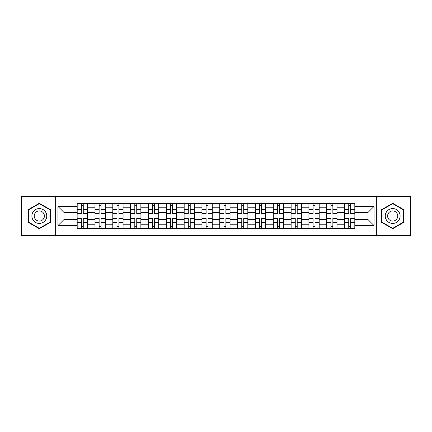 <?xml version="1.0" encoding="UTF-8"?>
<svg xmlns="http://www.w3.org/2000/svg" width="432" height="432" viewBox="0 0 432 432"><rect width="100%" height="100%" fill="white"/><g stroke="black" fill="none" stroke-linecap="round" stroke-linejoin="round"><path stroke-width="0.65" d="M376.342 235.602L410.4 235.602L410.4 196.398L21.6 196.398L21.6 235.602L376.342 235.602L376.342 196.398M94.97 228.285L94.97 207.198L87.426 207.198L87.426 228.285M87.426 207.198L87.426 203.715M94.97 207.198L94.97 203.715M105.257 203.715L105.257 228.285M112.801 228.285L112.801 203.715M123.088 203.715L123.088 228.285M130.626 228.285L130.626 203.715M140.913 203.715L140.913 228.285M148.457 228.285L148.457 203.715M158.744 203.715L158.744 228.285M166.288 228.285L166.288 203.715M176.569 203.715L176.569 228.285M184.113 228.285L184.113 203.715M194.4 203.715L194.4 228.285M201.944 228.285L201.944 203.715M212.231 203.715L212.231 228.285M219.769 228.285L219.769 203.715M230.056 203.715L230.056 228.285M237.6 228.285L237.6 203.715M247.887 203.715L247.887 228.285M255.431 228.285L255.431 203.715M265.712 203.715L265.712 228.285M273.256 228.285L273.256 203.715M283.543 203.715L283.543 228.285M291.087 228.285L291.087 203.715M301.374 203.715L301.374 228.285M308.912 228.285L308.912 203.715M319.199 203.715L319.199 228.285M326.743 228.285L326.743 203.715M337.03 203.715L337.03 228.285M344.574 228.285L344.574 203.715M344.574 219.542L337.03 219.542M326.743 219.542L319.199 219.542M308.912 219.542L301.374 219.542M291.087 219.542L283.543 219.542M273.256 219.542L265.712 219.542M255.431 219.542L247.887 219.542M237.6 219.542L230.056 219.542M219.769 219.542L212.231 219.542M201.944 219.542L194.4 219.542M184.113 219.542L176.569 219.542M166.288 219.542L158.744 219.542M148.457 219.542L140.913 219.542M130.626 219.542L123.088 219.542M112.801 219.542L105.257 219.542M94.97 219.542L87.426 219.542M344.574 212.458L337.03 212.458M326.743 212.458L319.199 212.458M308.912 212.458L301.374 212.458M291.087 212.458L283.543 212.458M273.256 212.458L265.712 212.458M255.431 212.458L247.887 212.458M237.6 212.458L230.056 212.458M219.769 212.458L212.231 212.458M201.944 212.458L194.4 212.458M184.113 212.458L176.569 212.458M166.288 212.458L158.744 212.458M148.457 212.458L140.913 212.458M130.626 212.458L123.088 212.458M112.801 212.458L105.257 212.458M94.97 212.458L87.426 212.458M64.001 219.542L77.144 219.542L77.144 212.458L64.001 212.458L64.001 219.542L57.942 225.601L57.942 206.399L77.144 206.399L77.144 212.458M354.856 212.458L354.856 219.542L367.999 219.542L367.999 212.458L354.856 212.458L354.856 203.715L77.144 203.715L77.144 206.399M354.856 206.399L374.058 206.399L374.058 225.601L354.856 225.601L354.856 219.542M77.144 219.542L77.144 228.285L354.856 228.285L354.856 225.601M77.144 225.601L57.942 225.601M55.658 235.602L55.658 196.398M50.344 209.633L39.312 203.267L28.285 209.633L28.285 222.367L39.312 228.733L50.344 222.367L50.344 209.633M403.715 209.633L392.688 203.267L381.656 209.633L381.656 222.367L392.688 228.733L403.715 222.367L403.715 209.633M83.257 226.573L81.313 226.573M81.313 205.427L83.257 205.427M101.088 226.573L99.144 226.573M99.144 205.427L101.088 205.427M118.913 226.573L116.969 226.573M116.969 205.427L118.913 205.427M136.744 226.573L134.8 226.573M134.8 205.427L136.744 205.427M154.57 226.573L152.631 226.573M152.631 205.427L154.57 205.427M172.4 226.573L170.456 226.573M170.456 205.427L172.4 205.427M190.231 226.573L188.287 226.573M188.287 205.427L190.231 205.427M208.057 226.573L206.113 226.573M206.113 205.427L208.057 205.427M225.887 226.573L223.943 226.573M223.943 205.427L225.887 205.427M243.713 226.573L241.769 226.573M241.769 205.427L243.713 205.427M261.544 226.573L259.6 226.573M259.6 205.427L261.544 205.427M279.369 226.573L277.43 226.573M277.43 205.427L279.369 205.427M297.2 226.573L295.256 226.573M295.256 205.427L297.2 205.427M315.031 226.573L313.087 226.573M313.087 205.427L315.031 205.427M332.856 226.573L330.912 226.573M330.912 205.427L332.856 205.427M350.687 226.573L348.743 226.573M348.743 205.427L350.687 205.427M57.942 206.399L64.001 212.458M367.999 219.542L374.058 225.601M367.999 212.458L374.058 206.399M83.257 213.543L83.257 203.828L87.372 203.828L87.372 213.543L83.257 213.543M81.313 205.313L83.257 205.313M81.313 203.828L77.198 203.828L77.198 213.543L81.313 213.543L81.313 203.828L83.257 203.828M81.313 218.457L81.313 228.172L77.198 228.172L77.198 218.457L81.313 218.457M83.257 226.687L81.313 226.687M83.257 228.172L87.372 228.172L87.372 218.457L83.257 218.457L83.257 228.172L81.313 228.172M101.088 213.543L101.088 203.828L105.197 203.828L105.197 213.543L101.088 213.543M99.144 205.313L101.088 205.313M99.144 203.828L95.029 203.828L95.029 213.543L99.144 213.543L99.144 203.828L101.088 203.828M118.913 213.543L118.913 203.828L123.028 203.828L123.028 213.543L118.913 213.543M116.969 205.313L118.913 205.313M116.969 203.828L112.855 203.828L112.855 213.543L116.969 213.543L116.969 203.828L118.913 203.828M32.881 219.715A7.43 7.43 0 0 0 43.027 222.431A7.43 7.43 0 0 0 45.749 212.285A7.43 7.43 0 0 0 35.602 209.569A7.43 7.43 0 0 0 32.881 219.715M34.911 218.543A5.087 5.087 0 0 0 41.855 220.406A5.087 5.087 0 0 0 43.718 213.457A5.087 5.087 0 0 0 36.774 211.594A5.087 5.087 0 0 0 34.911 218.543M39.312 203.661L49.999 209.833L49.999 222.167L39.312 228.339L28.631 222.167L28.631 209.833L39.312 203.661M386.251 219.715A7.43 7.43 0 0 0 396.398 222.431A7.43 7.43 0 0 0 399.119 212.285A7.43 7.43 0 0 0 388.973 209.569A7.43 7.43 0 0 0 386.251 219.715M388.282 218.543A5.087 5.087 0 0 0 395.226 220.406A5.087 5.087 0 0 0 397.089 213.457A5.087 5.087 0 0 0 390.145 211.594A5.087 5.087 0 0 0 388.282 218.543M392.688 203.661L403.369 209.833L403.369 222.167L392.688 228.339L382.001 222.167L382.001 209.833L392.688 203.661M99.144 218.457L99.144 228.172L95.029 228.172L95.029 218.457L99.144 218.457M101.088 226.687L99.144 226.687M101.088 228.172L105.197 228.172L105.197 218.457L101.088 218.457L101.088 228.172L99.144 228.172M116.969 218.457L116.969 228.172L112.855 228.172L112.855 218.457L116.969 218.457M118.913 226.687L116.969 226.687M118.913 228.172L123.028 228.172L123.028 218.457L118.913 218.457L118.913 228.172L116.969 228.172M136.744 213.543L136.744 203.828L140.859 203.828L140.859 213.543L136.744 213.543M134.8 205.313L136.744 205.313M134.8 203.828L130.685 203.828L130.685 213.543L134.8 213.543L134.8 203.828L136.744 203.828M154.57 213.543L154.57 203.828L158.684 203.828L158.684 213.543L154.57 213.543M152.631 205.313L154.57 205.313M152.631 203.828L148.516 203.828L148.516 213.543L152.631 213.543L152.631 203.828L154.57 203.828M172.4 213.543L172.4 203.828L176.515 203.828L176.515 213.543L172.4 213.543M170.456 205.313L172.4 205.313M170.456 203.828L166.342 203.828L166.342 213.543L170.456 213.543L170.456 203.828L172.4 203.828M134.8 218.457L134.8 228.172L130.685 228.172L130.685 218.457L134.8 218.457M136.744 226.687L134.8 226.687M136.744 228.172L140.859 228.172L140.859 218.457L136.744 218.457L136.744 228.172L134.8 228.172M152.631 218.457L152.631 228.172L148.516 228.172L148.516 218.457L152.631 218.457M154.57 226.687L152.631 226.687M154.57 228.172L158.684 228.172L158.684 218.457L154.57 218.457L154.57 228.172L152.631 228.172M170.456 218.457L170.456 228.172L166.342 228.172L166.342 218.457L170.456 218.457M172.4 226.687L170.456 226.687M172.4 228.172L176.515 228.172L176.515 218.457L172.4 218.457L172.4 228.172L170.456 228.172M190.231 213.543L190.231 203.828L194.341 203.828L194.341 213.543L190.231 213.543M188.287 205.313L190.231 205.313M188.287 203.828L184.172 203.828L184.172 213.543L188.287 213.543L188.287 203.828L190.231 203.828M188.287 218.457L188.287 228.172L184.172 228.172L184.172 218.457L188.287 218.457M190.231 226.687L188.287 226.687M190.231 228.172L194.341 228.172L194.341 218.457L190.231 218.457L190.231 228.172L188.287 228.172M208.057 213.543L208.057 203.828L212.171 203.828L212.171 213.543L208.057 213.543M206.113 205.313L208.057 205.313M206.113 203.828L201.998 203.828L201.998 213.543L206.113 213.543L206.113 203.828L208.057 203.828M206.113 218.457L206.113 228.172L201.998 228.172L201.998 218.457L206.113 218.457M208.057 226.687L206.113 226.687M208.057 228.172L212.171 228.172L212.171 218.457L208.057 218.457L208.057 228.172L206.113 228.172M225.887 213.543L225.887 203.828L230.002 203.828L230.002 213.543L225.887 213.543M223.943 205.313L225.887 205.313M223.943 203.828L219.829 203.828L219.829 213.543L223.943 213.543L223.943 203.828L225.887 203.828M223.943 218.457L223.943 228.172L219.829 228.172L219.829 218.457L223.943 218.457M225.887 226.687L223.943 226.687M225.887 228.172L230.002 228.172L230.002 218.457L225.887 218.457L225.887 228.172L223.943 228.172M243.713 213.543L243.713 203.828L247.828 203.828L247.828 213.543L243.713 213.543M241.769 205.313L243.713 205.313M241.769 203.828L237.659 203.828L237.659 213.543L241.769 213.543L241.769 203.828L243.713 203.828M241.769 218.457L241.769 228.172L237.659 228.172L237.659 218.457L241.769 218.457M243.713 226.687L241.769 226.687M243.713 228.172L247.828 228.172L247.828 218.457L243.713 218.457L243.713 228.172L241.769 228.172M261.544 213.543L261.544 203.828L265.658 203.828L265.658 213.543L261.544 213.543M259.6 205.313L261.544 205.313M259.6 203.828L255.485 203.828L255.485 213.543L259.6 213.543L259.6 203.828L261.544 203.828M259.6 218.457L259.6 228.172L255.485 228.172L255.485 218.457L259.6 218.457M261.544 226.687L259.6 226.687M261.544 228.172L265.658 228.172L265.658 218.457L261.544 218.457L261.544 228.172L259.6 228.172M279.369 213.543L279.369 203.828L283.484 203.828L283.484 213.543L279.369 213.543M277.43 205.313L279.369 205.313M277.43 203.828L273.316 203.828L273.316 213.543L277.43 213.543L277.43 203.828L279.369 203.828M277.43 218.457L277.43 228.172L273.316 228.172L273.316 218.457L277.43 218.457M279.369 226.687L277.43 226.687M279.369 228.172L283.484 228.172L283.484 218.457L279.369 218.457L279.369 228.172L277.43 228.172M297.2 213.543L297.2 203.828L301.315 203.828L301.315 213.543L297.2 213.543M295.256 205.313L297.2 205.313M295.256 203.828L291.141 203.828L291.141 213.543L295.256 213.543L295.256 203.828L297.2 203.828M295.256 218.457L295.256 228.172L291.141 228.172L291.141 218.457L295.256 218.457M297.2 226.687L295.256 226.687M297.2 228.172L301.315 228.172L301.315 218.457L297.2 218.457L297.2 228.172L295.256 228.172M315.031 213.543L315.031 203.828L319.145 203.828L319.145 213.543L315.031 213.543M313.087 205.313L315.031 205.313M313.087 203.828L308.972 203.828L308.972 213.543L313.087 213.543L313.087 203.828L315.031 203.828M313.087 218.457L313.087 228.172L308.972 228.172L308.972 218.457L313.087 218.457M315.031 226.687L313.087 226.687M315.031 228.172L319.145 228.172L319.145 218.457L315.031 218.457L315.031 228.172L313.087 228.172M332.856 213.543L332.856 203.828L336.971 203.828L336.971 213.543L332.856 213.543M330.912 205.313L332.856 205.313M330.912 203.828L326.803 203.828L326.803 213.543L330.912 213.543L330.912 203.828L332.856 203.828M330.912 218.457L330.912 228.172L326.803 228.172L326.803 218.457L330.912 218.457M332.856 226.687L330.912 226.687M332.856 228.172L336.971 228.172L336.971 218.457L332.856 218.457L332.856 228.172L330.912 228.172M350.687 213.543L350.687 203.828L354.802 203.828L354.802 213.543L350.687 213.543M348.743 205.313L350.687 205.313M348.743 203.828L344.628 203.828L344.628 213.543L348.743 213.543L348.743 203.828L350.687 203.828M348.743 218.457L348.743 228.172L344.628 228.172L344.628 218.457L348.743 218.457M350.687 226.687L348.743 226.687M350.687 228.172L354.802 228.172L354.802 218.457L350.687 218.457L350.687 228.172L348.743 228.172M326.743 207.198L319.199 207.198M308.912 207.198L301.374 207.198M291.087 207.198L283.543 207.198M273.256 207.198L265.712 207.198M255.431 207.198L247.887 207.198M237.6 207.198L230.056 207.198M219.769 207.198L212.231 207.198M201.944 207.198L194.4 207.198M184.113 207.198L176.569 207.198M166.288 207.198L158.744 207.198M148.457 207.198L140.913 207.198M130.626 207.198L123.088 207.198M112.801 207.198L105.257 207.198M344.574 207.198L337.03 207.198M326.743 224.802L319.199 224.802M308.912 224.802L301.374 224.802M291.087 224.802L283.543 224.802M273.256 224.802L265.712 224.802M255.431 224.802L247.887 224.802M237.6 224.802L230.056 224.802M219.769 224.802L212.231 224.802M201.944 224.802L194.4 224.802M184.113 224.802L176.569 224.802M166.288 224.802L158.744 224.802M148.457 224.802L140.913 224.802M130.626 224.802L123.088 224.802M112.801 224.802L105.257 224.802M94.97 224.802L87.426 224.802M344.574 224.802L337.03 224.802M83.257 213.3L87.372 213.3M83.257 209.444L87.372 209.444M77.198 213.3L81.313 213.3M77.198 209.444L81.313 209.444M81.313 218.7L77.198 218.7M81.313 222.556L77.198 222.556M87.372 218.7L83.257 218.7M87.372 222.556L83.257 222.556M101.088 213.3L105.197 213.3M101.088 209.444L105.197 209.444M95.029 213.3L99.144 213.3M95.029 209.444L99.144 209.444M118.913 213.3L123.028 213.3M118.913 209.444L123.028 209.444M112.855 213.3L116.969 213.3M112.855 209.444L116.969 209.444M99.144 218.7L95.029 218.7M99.144 222.556L95.029 222.556M105.197 218.7L101.088 218.7M105.197 222.556L101.088 222.556M116.969 218.7L112.855 218.7M116.969 222.556L112.855 222.556M123.028 218.7L118.913 218.7M123.028 222.556L118.913 222.556M136.744 213.3L140.859 213.3M136.744 209.444L140.859 209.444M130.685 213.3L134.8 213.3M130.685 209.444L134.8 209.444M154.57 213.3L158.684 213.3M154.57 209.444L158.684 209.444M148.516 213.3L152.631 213.3M148.516 209.444L152.631 209.444M172.4 213.3L176.515 213.3M172.4 209.444L176.515 209.444M166.342 213.3L170.456 213.3M166.342 209.444L170.456 209.444M134.8 218.7L130.685 218.7M134.8 222.556L130.685 222.556M140.859 218.7L136.744 218.7M140.859 222.556L136.744 222.556M152.631 218.7L148.516 218.7M152.631 222.556L148.516 222.556M158.684 218.7L154.57 218.7M158.684 222.556L154.57 222.556M170.456 218.7L166.342 218.7M170.456 222.556L166.342 222.556M176.515 218.7L172.4 218.7M176.515 222.556L172.4 222.556M190.231 213.3L194.341 213.3M190.231 209.444L194.341 209.444M184.172 213.3L188.287 213.3M184.172 209.444L188.287 209.444M188.287 218.7L184.172 218.7M188.287 222.556L184.172 222.556M194.341 218.7L190.231 218.7M194.341 222.556L190.231 222.556M208.057 213.3L212.171 213.3M208.057 209.444L212.171 209.444M201.998 213.3L206.113 213.3M201.998 209.444L206.113 209.444M206.113 218.7L201.998 218.7M206.113 222.556L201.998 222.556M212.171 218.7L208.057 218.7M212.171 222.556L208.057 222.556M225.887 213.3L230.002 213.3M225.887 209.444L230.002 209.444M219.829 213.3L223.943 213.3M219.829 209.444L223.943 209.444M223.943 218.7L219.829 218.7M223.943 222.556L219.829 222.556M230.002 218.7L225.887 218.7M230.002 222.556L225.887 222.556M243.713 213.3L247.828 213.3M243.713 209.444L247.828 209.444M237.659 213.3L241.769 213.3M237.659 209.444L241.769 209.444M241.769 218.7L237.659 218.7M241.769 222.556L237.659 222.556M247.828 218.7L243.713 218.7M247.828 222.556L243.713 222.556M261.544 213.3L265.658 213.3M261.544 209.444L265.658 209.444M255.485 213.3L259.6 213.3M255.485 209.444L259.6 209.444M259.6 218.7L255.485 218.7M259.6 222.556L255.485 222.556M265.658 218.7L261.544 218.7M265.658 222.556L261.544 222.556M279.369 213.3L283.484 213.3M279.369 209.444L283.484 209.444M273.316 213.3L277.43 213.3M273.316 209.444L277.43 209.444M277.43 218.7L273.316 218.7M277.43 222.556L273.316 222.556M283.484 218.7L279.369 218.7M283.484 222.556L279.369 222.556M297.2 213.3L301.315 213.3M297.2 209.444L301.315 209.444M291.141 213.3L295.256 213.3M291.141 209.444L295.256 209.444M295.256 218.7L291.141 218.7M295.256 222.556L291.141 222.556M301.315 218.7L297.2 218.7M301.315 222.556L297.2 222.556M315.031 213.3L319.145 213.3M315.031 209.444L319.145 209.444M308.972 213.3L313.087 213.3M308.972 209.444L313.087 209.444M313.087 218.7L308.972 218.7M313.087 222.556L308.972 222.556M319.145 218.7L315.031 218.7M319.145 222.556L315.031 222.556M332.856 213.3L336.971 213.3M332.856 209.444L336.971 209.444M326.803 213.3L330.912 213.3M326.803 209.444L330.912 209.444M330.912 218.7L326.803 218.7M330.912 222.556L326.803 222.556M336.971 218.7L332.856 218.7M336.971 222.556L332.856 222.556M350.687 213.3L354.802 213.3M350.687 209.444L354.802 209.444M344.628 213.3L348.743 213.3M344.628 209.444L348.743 209.444M348.743 218.7L344.628 218.7M348.743 222.556L344.628 222.556M354.802 218.7L350.687 218.7M354.802 222.556L350.687 222.556"/></g></svg>

